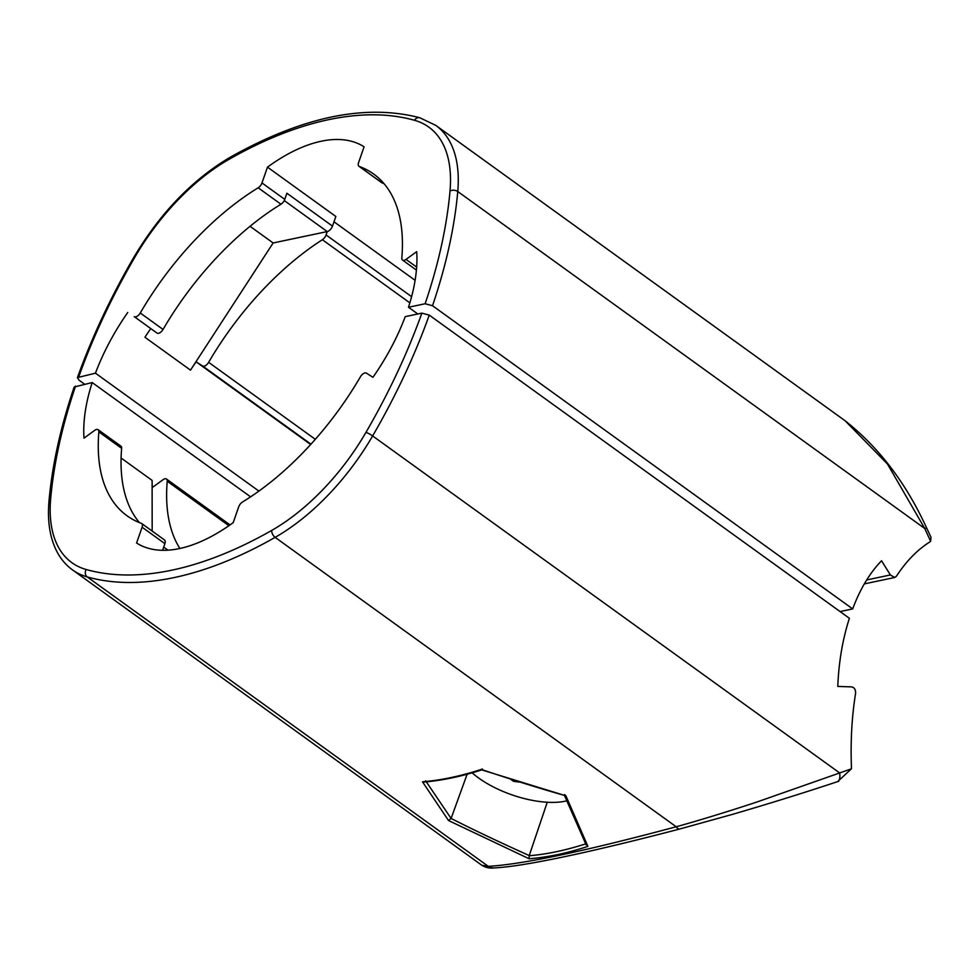 <?xml version="1.0" encoding="UTF-8"?>
<svg xmlns="http://www.w3.org/2000/svg" width="980" height="980" viewBox="0 0 980 980"><rect width="100%" height="100%" fill="white"/><g stroke="black" fill="none" stroke-linecap="round" stroke-linejoin="round"><path stroke-width="1.47" d="M140.263 312.988A5.488 2.854 -54.2 0 1 134.26 316.65L157.045 333.102A5.488 2.854 125.8 0 0 163.048 329.439A210.725 109.785 125.8 0 1 280.954 204.232L258.169 187.793A210.725 109.785 -54.2 0 0 140.263 312.988L163.048 329.439M416.402 270.088L402.56 260.092A5.488 2.854 -54.2 0 1 401.825 257.911A210.725 109.785 -54.2 0 0 373.649 174.024A210.725 109.785 -54.2 0 0 359.354 166.49A5.488 2.854 -54.2 0 1 358.974 166.294A5.488 2.854 -54.2 0 1 358.582 162.594L364.082 146.792A155.845 81.193 -54.2 0 0 267.479 167.139L335.846 216.47L332.49 226.123L286.907 193.232L284.764 199.381A5.488 2.854 125.8 0 1 280.954 204.232M258.169 187.793A5.488 2.854 -54.2 0 0 261.979 182.942L267.479 167.139M409.848 302.857L322.371 239.733A5.488 2.854 -54.2 0 0 326.071 234.955L327.247 231.574L273.138 242.967L250.047 226.307M415.104 280.317L333.996 221.799M840.081 611.557L852.673 608.911L432.523 305.723L425.124 303.751L408.488 307.255A155.845 81.193 -54.2 0 0 416.696 251.639L406.026 259.43A5.488 2.854 -54.2 0 1 402.56 260.092M359.354 166.49L382.139 182.929A210.725 109.785 125.8 0 1 384.025 183.652M382.139 182.929A5.488 2.854 125.8 0 1 381.771 182.733A5.488 2.854 125.8 0 1 381.465 182.439M332.49 226.123A5.488 2.854 125.8 0 1 327.247 231.574L284.261 200.557M322.371 239.733A210.725 109.785 -54.2 0 0 208.63 362.33A5.488 2.854 -54.2 0 1 202.627 365.993L196.11 361.828A155.845 81.193 -54.2 0 0 190.512 370.146L144.93 337.255A155.845 81.193 125.8 0 1 150.54 328.937M190.512 370.146L273.138 242.967M196.11 361.828L310.672 444.491M258.892 491.09L95.464 373.172L77.445 377.594L79.025 380.166L84.549 384.16M127.743 312.498A155.845 81.193 -54.2 0 0 95.464 373.172M408.488 307.255L417.811 313.98M425.124 303.751A433.515 225.865 -54.2 0 0 450.016 191.014A5.488 3.528 5.1 0 1 457.758 191.517A164.628 85.775 -54.2 0 0 435.794 125.391L845.115 420.763L887.464 464.005L924.753 528.502L930.645 541.352L930.045 541.818C917.501 549.633 906.28 561.136 896.369 576.301L894.703 577.49L890.391 574.954L881.547 560.768C869.713 572.994 860.097 589.041 852.673 608.911M845.103 420.763C878.986 447.48 906.218 483.324 926.774 528.281L931 537.273L930.645 541.352M152.169 531.062L152.108 480.396A155.845 81.193 -54.2 0 0 152.353 487.489L163.023 479.71A5.488 2.854 -54.2 0 1 166.49 479.036A5.488 2.854 -54.2 0 1 167.225 481.229A210.725 109.785 -54.2 0 0 179.879 548.469M98.858 431.886A5.488 2.854 -54.2 0 0 98.123 429.705L120.92 446.145A5.488 2.854 125.8 0 1 121.642 448.338L98.858 431.886A210.725 109.785 -54.2 0 0 127.033 515.774A210.725 109.785 -54.2 0 0 141.328 523.32A5.488 2.854 -54.2 0 1 141.696 523.516A5.488 2.854 -54.2 0 1 142.1 527.203L136.588 543.006A155.845 81.193 -54.2 0 0 233.191 522.659L238.704 506.856A5.488 2.854 -54.2 0 1 242.513 502.005A210.725 109.785 -54.2 0 0 360.42 376.81A5.488 2.854 -54.2 0 1 366.422 373.147L372.939 377.312A155.845 81.193 -54.2 0 0 405.218 316.638L421.853 313.135L429.252 315.107L849.403 618.294C842.653 639.132 838.782 661.843 837.79 686.429L851.424 686.882C854.352 687.348 855.736 689.528 855.589 693.423C851.853 716.294 850.469 740.99 851.436 767.524L851.436 768.822L757.234 801.91C729.831 811.024 695.396 821.534 676.2 826.765C584.754 851.253 522.12 864.446 488.285 866.332L481.817 865.254L72.483 569.882A164.628 85.775 -54.2 0 0 87.232 576.926A439.003 228.72 -54.2 0 0 275.135 537.359A164.628 85.775 -54.2 0 0 372.633 435.941A439.003 228.72 -54.2 0 0 429.252 315.107M75.558 386.059A433.515 225.865 -54.2 0 0 50.666 498.783A5.488 3.528 -174.9 0 0 49 501.037C52.222 465.047 60.613 427.035 74.174 387.002L92.194 382.555A155.845 81.193 -54.2 0 0 83.986 438.158L94.656 430.379A5.488 2.854 -54.2 0 1 98.123 429.705M139.442 522.597A210.725 109.785 125.8 0 1 121.642 448.338M164.113 539.76A5.488 2.854 125.8 0 1 164.493 539.956A5.488 2.854 125.8 0 1 164.885 543.643L162.741 549.805L163.44 550.307M92.194 382.555L250.586 496.848M425.626 780.803L451.094 818.447L467.129 774.237M529.237 855.565L529.114 858.762L448.546 820.554L451.094 818.447C473.977 830.06 500.033 842.433 529.237 855.565L547.257 802.24M529.176 855.736C546.436 854.376 565.387 850.383 586.016 843.768L587.902 846.377L565.926 795.834L564.554 794.56M529.114 858.762C547.845 857.267 567.432 853.139 587.902 846.377M481.646 769.864L565.926 795.834C541.279 788.888 513.055 780.08 481.254 769.423C460.71 776.123 441.123 780.252 422.466 781.795L423.887 782.052C442.323 780.484 461.629 776.417 481.829 769.864M482.393 768.994L481.254 769.423L482.393 768.994M448.546 820.554L422.466 781.795M851.436 768.822L837.643 781.599M472.164 772.84A64.202 27.232 -160.8 0 0 565.288 801.187A64.202 27.232 -160.8 0 0 566.697 800.856M511.131 779.59L513.495 781.293L513.79 780.435M513.495 781.293L518.873 782.052M134.26 316.65L157.045 333.102M284.764 199.381L261.979 182.942M411.588 296.658L326.071 234.955M416.647 267.087L406.026 259.43M202.627 365.993L310.966 444.173M208.63 362.33L315.315 439.31M450.016 191.014A159.14 82.908 -54.2 0 0 414.528 120.295A5.488 4.606 -74.3 0 1 419.808 117.759C365.405 103.562 302.159 116.755 230.055 157.339C192.276 179.72 160.181 213.064 133.77 257.397C110.605 297.369 91.826 337.426 77.445 377.594M414.528 120.295A433.515 225.865 -54.2 0 0 228.977 159.373A5.488 3.087 -119.7 0 1 230.055 157.339M926.774 528.281A10.976 1.188 154.6 0 0 924.753 528.502L457.758 191.517A439.003 228.72 -54.2 0 1 432.523 305.723M866.688 579.952L890.391 574.954M228.977 159.373A159.14 82.908 -54.2 0 0 134.726 257.409A5.488 0.882 -149.9 0 0 133.77 257.397M134.726 257.409A433.515 225.865 -54.2 0 0 78.829 376.663M228.891 525.721L167.225 481.229M142.1 527.203L164.885 543.643M152.108 480.396L121.104 458.028M679.998 828.896A10.976 4.091 -104.6 0 1 679.716 829.007A10.976 4.091 -104.6 0 1 676.2 826.765L275.135 537.359A5.488 3.087 60.3 0 1 271.705 530.425A159.14 82.908 -54.2 0 0 365.957 432.388A5.488 0.882 30.1 0 1 372.633 435.941L839.627 772.926A10.976 5.206 -108.3 0 1 837.324 781.721L838.745 781.256M836.932 781.82A10.976 5.206 -108.3 0 0 837.324 781.721C804.923 792.514 770.06 803.367 732.746 814.294L679.716 829.007C640.111 839.37 604.979 847.896 574.317 854.609L558.857 857.88C529.653 863.895 508.13 867.239 494.275 867.925L494.275 867.925A10.976 10.523 -92.9 0 1 488.285 866.332L87.232 576.926A5.488 4.606 105.7 0 1 86.154 569.503A433.515 225.865 -54.2 0 0 271.705 530.425M50.666 498.783A159.14 82.908 -54.2 0 0 86.154 569.503M365.957 432.388A433.515 225.865 -54.2 0 0 421.853 313.135M358.974 166.294L381.771 182.733M435.794 125.391L419.808 117.759M864.336 583.884L894.703 577.49M230.055 524.913L166.49 479.036M141.696 523.516L164.493 539.956M167.972 550.172L163.685 547.085M564.517 795.576L586.15 844.907M49 501.037C47.297 520.294 49.686 536.673 56.191 550.184C60.184 558.331 65.611 564.897 72.483 569.882M494.275 867.925C489.743 868.488 485.578 867.594 481.817 865.267"/></g></svg>
